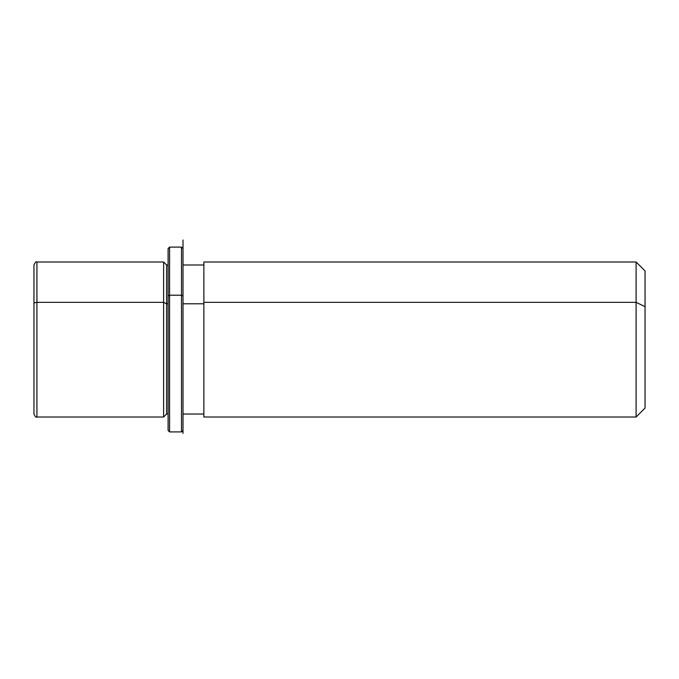 <?xml version="1.0" encoding="UTF-8"?>
<svg xmlns="http://www.w3.org/2000/svg" width="679" height="679" viewBox="0 0 679 679"><rect width="100%" height="100%" fill="white"/><g stroke="black" fill="none" stroke-linecap="round" stroke-linejoin="round"><path stroke-width="1.02" d="M163.622 302.35L166.601 303.785L166.601 414.037L166.601 303.785L163.622 302.35L163.622 262.001L163.622 417.016L163.622 302.35L36.929 302.35L163.622 302.35M168.095 264.988L166.601 264.988L166.601 303.785L168.095 303.785L166.601 303.785L166.601 264.988L163.622 262.001L36.929 262.001L36.929 302.35L36.929 262.001C36.208 261.245 35.215 262.238 33.95 264.988L33.95 375.241M182.999 303.785L203.87 303.785L182.999 303.785M203.87 302.35L203.87 262.001L636.104 262.001L645.05 270.946L645.05 306.636L636.104 302.35L636.104 417.016L203.87 417.016L203.87 302.35L636.104 302.35L636.104 262.001L636.104 302.35L203.87 302.35L203.87 414.037L182.999 414.037L182.999 295.925L182.999 433.414L182.999 240.001L182.999 264.988L203.87 264.988M636.104 302.35L645.05 306.636L645.05 408.071L636.104 417.016L636.104 302.35M645.05 372.381L645.05 306.636M33.95 303.785L33.95 414.037C35.215 416.779 36.208 417.772 36.929 417.016L36.929 302.35A2.979 1.426 180 0 0 33.95 303.785A2.979 1.426 0 0 1 36.929 302.35L36.929 417.016L163.622 417.016L166.601 414.037L168.095 414.037L168.095 295.925L169.58 295.204L169.58 431.92L169.58 295.204L168.095 295.925L168.095 248.59L169.58 247.097L169.58 295.204L169.58 247.097L181.505 247.097L181.505 295.204L169.58 295.204L181.505 295.204L181.505 431.92L181.505 295.204L182.999 295.925L181.505 295.204L181.505 247.097L182.999 248.59L182.999 295.925M182.999 430.427L181.505 431.92L169.58 431.92L168.095 430.427L168.095 295.925"/></g></svg>
